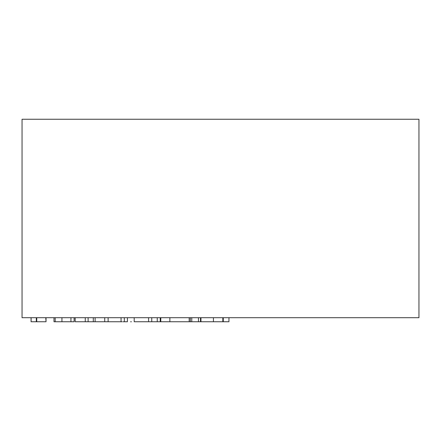 <?xml version="1.0" encoding="UTF-8"?>
<svg xmlns="http://www.w3.org/2000/svg" width="441" height="441" viewBox="0 0 441 441"><rect width="100%" height="100%" fill="white"/><g stroke="black" fill="none" stroke-linecap="round" stroke-linejoin="round"><path stroke-width="0.66" d="M22.05 119.252L22.05 317.702L418.95 317.702L418.95 119.252L22.05 119.252L22.05 317.702L418.95 317.702L418.95 119.252L22.05 119.252M198.461 321.748L198.461 317.702L198.461 321.748L228.945 321.748L228.945 317.702L228.945 321.748L223.267 321.748L223.267 317.702L223.267 321.748L222.832 321.748L222.832 317.702L222.832 321.748L213.416 321.748L213.416 317.702L213.416 321.748L200.953 321.748L200.953 317.702L200.953 321.748L200.506 321.748L200.506 317.702L200.506 321.748L191.774 321.748L198.461 321.748M182.486 321.748L160.849 321.748M190.297 321.748L189.939 321.748M189.602 321.748L188.687 321.748M188.103 321.748L186.642 321.748M161.913 321.748L169.868 321.748L169.868 317.702L169.868 321.748L191.774 321.748L191.774 317.702L191.774 321.748L190.319 321.748L190.319 317.702M189.189 317.702L189.189 321.748L189.189 317.702M134.196 317.702L134.196 321.748L148.589 321.748L148.589 317.702L148.589 321.748L134.196 321.748L134.196 317.702M130.619 321.748L131.357 321.748M160.237 317.702L160.237 321.748L160.237 317.702M157.25 317.702L157.25 321.748L160.237 321.748L157.25 321.748L157.25 317.702M155.888 321.748L151.754 321.748L151.754 317.702L151.754 321.748L156.853 321.748M151.754 321.748L149.047 321.748M93.283 317.702L93.283 321.748L75.163 321.748L75.163 317.702L75.163 321.748L85.267 321.748L85.267 317.702L85.267 321.748L88.117 321.748L88.117 317.702L88.117 321.748L95.124 321.748L95.124 317.702L95.124 321.748L104.726 321.748L104.726 317.702L104.726 321.748L108.122 321.748L108.122 317.702L108.122 321.748L121.06 321.748L121.06 317.702L121.06 321.748L122.218 321.748M124.086 321.748L123.078 321.748M122.163 321.748L115.173 321.748M112.4 321.748L93.999 321.748M61.944 321.748L61.944 317.702L61.944 321.748L74.11 321.748L74.11 317.702L74.11 321.748L70.946 321.748L70.946 317.702L70.946 321.748L55.175 321.748L55.175 317.702L55.175 321.748L61.944 321.748M53.989 317.702L53.989 321.748L55.175 321.748L53.989 321.748L53.989 317.702M46.035 317.702L46.035 321.748L46.035 317.702M45.77 317.702L46.035 321.748L45.77 317.702M37.358 321.748L36.327 321.748L36.741 321.748L36.741 317.702L36.741 321.748L45.517 321.748M43.824 321.748L40.71 321.748M31.107 321.748L31.107 317.702L31.107 321.748L36.322 321.748L31.107 321.748M31.068 317.702L31.068 321.748L31.068 317.702M124.312 317.702L124.312 321.748L127.421 321.748L127.421 317.702M160.237 321.748L160.789 321.748L160.237 321.748M160.789 317.702L160.789 321.748M36.322 317.702L36.322 321.748"/></g></svg>
